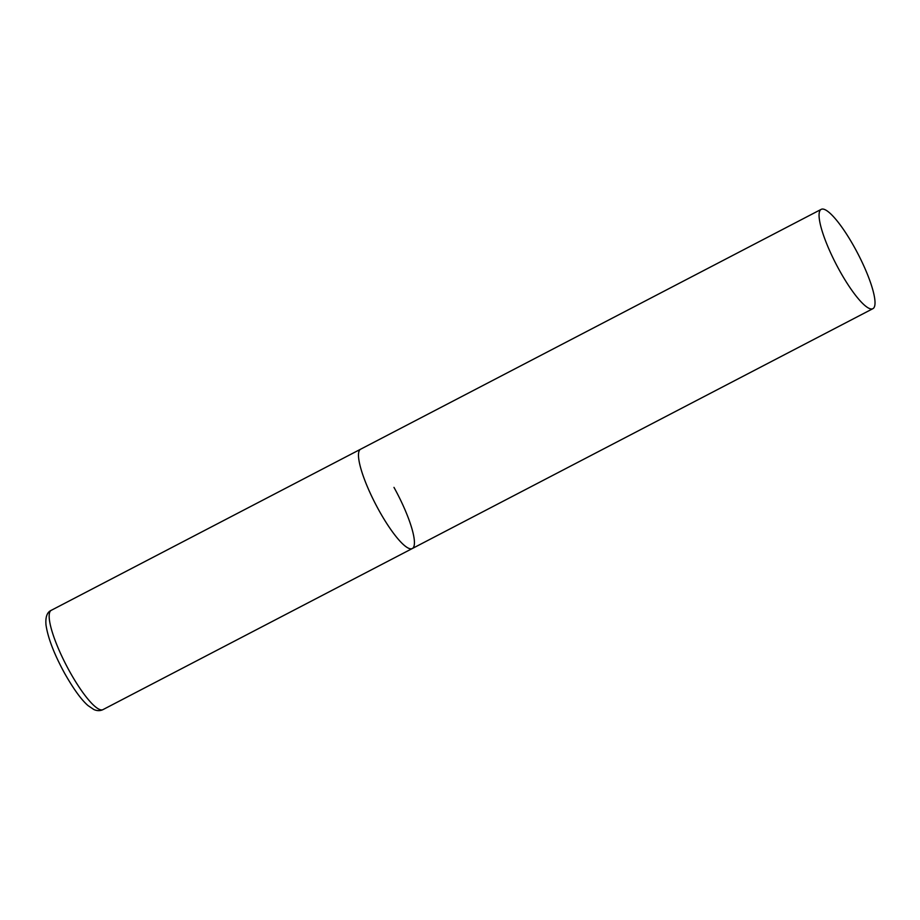 <?xml version="1.0" encoding="UTF-8"?>
<svg xmlns="http://www.w3.org/2000/svg" width="920" height="920" viewBox="0 0 920 920"><rect width="100%" height="100%" fill="white"/><g stroke="black" fill="none" stroke-linecap="round" stroke-linejoin="round"><path stroke-width="1.38" d="M393.978 487.381A55.982 12.063 -117.5 0 1 412.309 548.527A55.982 12.063 -117.5 0 1 378.925 510.358A55.982 12.063 -117.5 0 1 360.594 449.224A55.982 12.063 62.5 0 0 359.501 450.248A55.982 12.063 62.5 0 0 377.327 507.414A55.982 12.063 62.5 0 0 412.309 548.527L102.994 709.607A55.982 12.063 -117.5 0 1 69.609 671.439A55.982 12.063 -117.5 0 1 51.279 610.305C47.069 612.168 45.31 617.056 46 624.956C47.932 637.985 54.142 654.108 64.63 673.325C73.577 689.068 81.362 699.809 87.998 705.571L93.874 709.538C97.117 710.976 100.165 710.999 102.994 709.607M820.099 210.381A55.982 12.063 62.5 0 0 837.913 267.559A55.982 12.063 62.5 0 0 872.907 308.66A55.982 12.063 62.5 0 0 874 307.636A55.982 12.063 62.5 0 0 856.175 250.47A55.982 12.063 62.5 0 0 821.192 209.357A55.982 12.063 62.5 0 0 820.099 210.381M821.192 209.357L51.279 610.305M412.309 548.527L872.907 308.66"/></g></svg>
